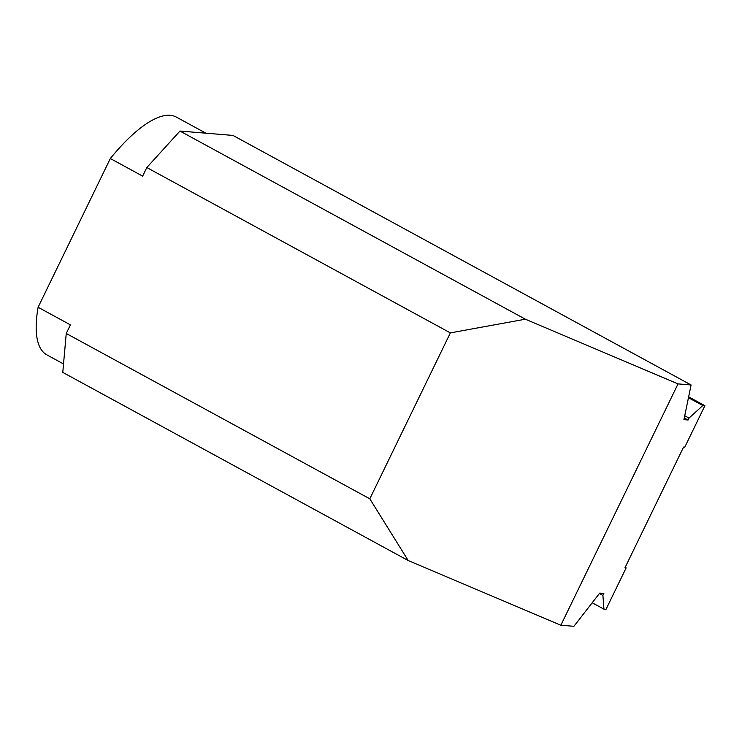 <?xml version="1.0" encoding="UTF-8"?>
<svg xmlns="http://www.w3.org/2000/svg" width="742" height="742" viewBox="0 0 742 742"><rect width="100%" height="100%" fill="white"/><g stroke="black" fill="none" stroke-linecap="round" stroke-linejoin="round"><path stroke-width="1.11" d="M63.524 363.951L46.839 354.852A135.378 44.001 -61.4 0 1 38.102 307.262L110.326 158.519A135.378 44.001 -61.4 0 1 176.346 117.088L205.905 133.189M38.102 307.262L70.425 324.866L66.251 333.464L62.773 372.391L408.202 560.544L560.85 625.228L573.9 626.304L599.703 593.127L603.849 593.47L602.912 595.409L603.942 609.163L606.019 609.34L626.165 567.862L624.977 567.76L683.567 447.092L684.755 447.194L704.9 405.707L702.813 405.54L689.021 418.08L688.084 420.009L683.929 419.666L691.09 384.968L678.04 383.892L525.382 319.208L179.963 131.056L146.814 167.544L142.65 176.132L110.326 158.519M691.09 384.968L232.951 135.415L179.963 131.056M146.814 167.544L450.366 332.889L369.804 498.809L66.251 333.464M560.85 625.228L678.04 383.892M525.382 319.208L450.366 332.889M369.804 498.809L408.202 560.544M625.191 567.324L626.165 567.862M688.632 396.849L704.9 405.707M684.282 417.941L688.084 420.009M684.736 415.743L689.021 418.08M688.455 397.712L702.813 405.54M592.199 602.773L603.942 609.163M599.415 593.498L602.912 595.409"/></g></svg>
